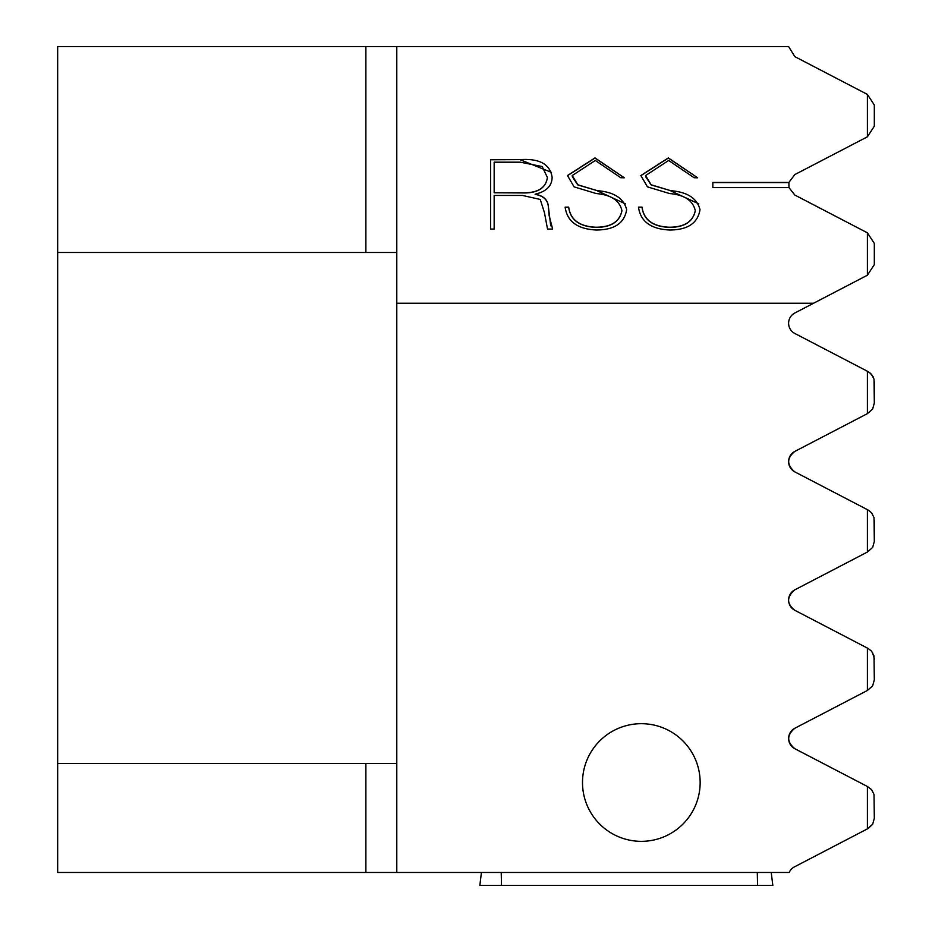 <?xml version="1.0" encoding="UTF-8"?>
<svg xmlns="http://www.w3.org/2000/svg" width="932" height="932" viewBox="0 0 932 932"><rect width="100%" height="100%" fill="white"/><g stroke="black" fill="none" stroke-linecap="round" stroke-linejoin="round"><path stroke-width="1.4" d="M771.23 872.48L772.826 885.4L479.84 885.4L481.425 872.48M700.153 782.507A58.833 58.833 0 0 0 641.321 723.686A58.833 58.833 0 0 0 582.5 782.507A58.833 58.833 0 0 0 641.321 841.34A58.833 58.833 0 0 0 700.153 782.507M396.787 303.25L813.554 303.25L867.401 275.22L867.401 232.825L794.821 195.044L788.961 187.6L712.84 187.6L712.84 182.439L788.868 182.439L794.821 174.587L867.401 136.806L867.401 94.412L794.821 56.631L788.623 46.6L57.668 46.6L57.668 872.48L396.787 872.48L396.787 46.6M549.111 215.548L552.629 229.074L547.527 229.074L544.451 212.682L540.234 199.436L522.456 195.44L494.158 195.44L494.158 229.074L490.605 229.074L490.605 159.617L520.277 159.617C539.523 158.347 550.136 164.23 552.128 177.29C551.977 185.981 546.303 191.608 535.119 194.194C543.333 195.72 547.736 199.739 548.331 206.263L550.742 225.835M549.111 215.397L548.331 206.263M640.855 175.542L647.449 186.866L669.595 193.553C684.438 194.835 693 200.543 695.272 210.655C693.047 221.676 684.356 227.198 669.211 227.222C652.866 226.511 643.802 219.801 642.032 207.125L638.49 207.125C640.47 221.478 650.851 229.109 669.654 230.006C687.711 229.936 697.835 223.156 700.002 209.653C697.148 198.341 687.373 192.015 670.691 190.676L651.165 184.792L645.573 175.554L668.652 160.467L694.095 177.732L697.637 177.779L668.337 157.904L640.832 175.542M567.506 175.542L574.1 186.866L596.247 193.553C611.089 194.835 619.652 200.543 621.924 210.655C619.698 221.676 611.008 227.198 595.863 227.222C579.518 226.511 570.454 219.801 568.683 207.125L565.142 207.125C567.122 221.478 577.502 229.109 596.305 230.006C614.363 229.936 624.487 223.156 626.654 209.653C623.799 198.341 614.025 192.015 597.342 190.676L577.817 184.792L572.225 175.554L595.303 160.467L620.747 177.732M567.483 175.542L594.989 157.904L624.289 177.779L620.735 177.732M788.996 187.751L788.868 182.439M794.821 748.711A11.534 11.534 0 0 1 794.821 728.253C786.701 735.068 786.701 741.895 794.821 748.711L867.401 786.492L867.401 828.886L794.448 866.865A11.534 11.534 0 0 0 789.194 872.48L396.787 872.48M813.554 303.25L794.821 313.001A11.534 11.534 0 0 0 794.821 333.47L867.401 371.251L867.401 413.633L794.821 451.414C786.655 458.136 786.655 464.963 794.821 471.883A11.534 11.534 0 0 1 794.821 451.414C786.655 458.148 786.655 464.963 794.821 471.883L867.401 509.664L867.401 552.047L794.821 589.828C786.55 596.958 786.55 603.785 794.821 610.297A11.534 11.534 0 0 1 794.821 589.828C786.55 596.969 786.55 603.785 794.821 610.297L867.401 648.078L867.401 690.472L794.821 728.253M867.401 828.886L872.655 824.261L874.321 818.284L874.018 794.425L871.606 789.649L867.401 786.492M868.123 828.513L872.655 824.261L874.321 818.284M867.401 690.472L872.655 685.847L874.321 679.859L874.018 656.012L871.606 651.235L868.123 648.451M867.401 552.047L872.655 547.433L874.321 541.445L874.018 517.598L871.606 512.821L868.123 510.037M867.401 413.633L872.655 409.02L874.321 403.032L874.018 379.173L871.606 374.408L868.123 371.612M867.401 275.22L874.321 264.618L874.321 243.427L867.401 232.825M867.401 136.806L874.321 126.204L874.321 105.013L867.401 94.412M873.179 376.831L869.812 372.695L873.191 376.866M872.422 652.33L874.332 658.679L872.468 652.4M874.321 381.852L874.321 403.032M874.321 520.266L874.321 541.445M874.321 658.679L874.321 659.67M396.787 763.483L57.668 763.483M57.668 252.49L396.787 252.49M642.032 207.125L638.502 207.277M642.032 207.277C643.686 219.87 652.75 226.569 669.211 227.385L669.211 227.222M669.211 227.385C684.286 227.396 692.977 221.863 695.272 210.807L695.272 210.655M697.625 177.779L668.337 158.056L640.832 175.694M670.691 190.676L651.165 184.944L645.655 176.696M670.691 190.827L698.814 203.875M568.683 207.125L565.153 207.277M568.683 207.277C570.337 219.87 579.401 226.569 595.863 227.385L595.863 227.222M595.863 227.385C610.938 227.396 619.629 221.863 621.924 210.807L621.924 210.655M624.277 177.779L594.989 158.056L567.483 175.694M597.342 190.676L577.817 184.944L572.306 176.696M597.342 190.827L625.465 203.875M520.277 159.617L490.605 159.768L490.605 229.074M520.277 159.768L551.499 172.397M548.331 206.415C547.678 199.844 543.274 195.825 535.119 194.345L535.119 194.194M494.158 229.074L494.158 195.592M494.158 192.773L494.158 162.18L520.277 162.18L542.156 166.525L547.387 177.464C545.861 188.066 537.543 193.169 522.456 192.773L494.158 192.773L522.456 192.924C537.461 193.367 545.779 188.264 547.387 177.616L547.387 177.464M788.833 182.602L712.84 182.602L712.84 187.6M501.23 872.48L501.498 885.4M757.297 872.48L757.565 885.4M365.88 872.48L365.88 763.483M365.88 252.49L365.88 46.6"/></g></svg>
